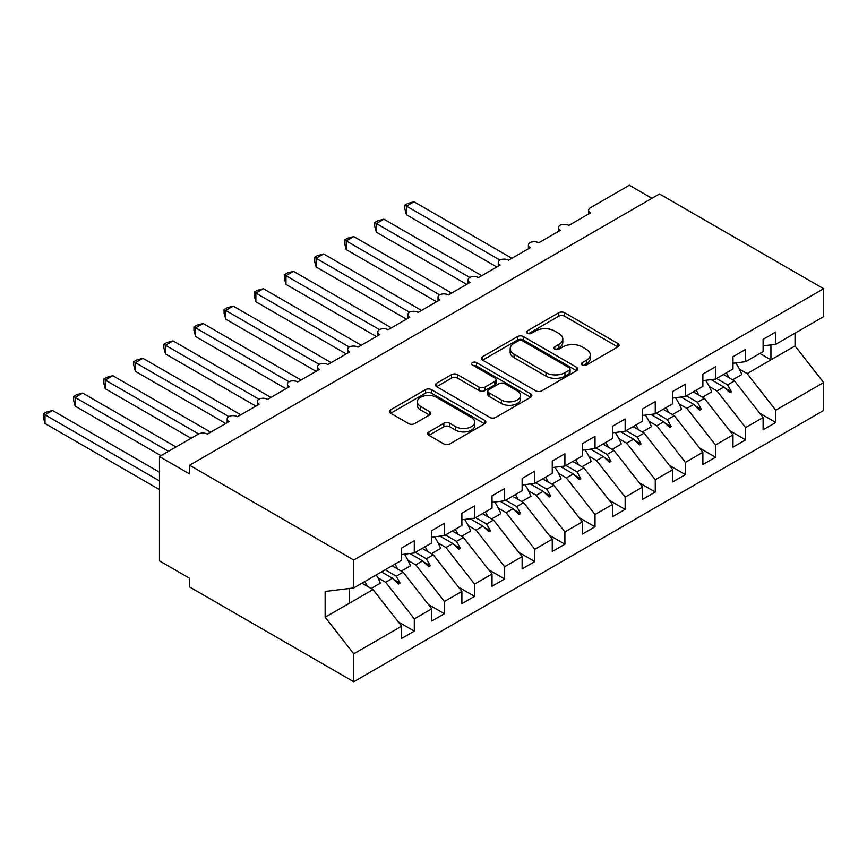 <?xml version="1.0" encoding="UTF-8"?>
<svg xmlns="http://www.w3.org/2000/svg" width="867" height="867" viewBox="0 0 867 867"><rect width="100%" height="100%" fill="white"/><g stroke="black" fill="none" stroke-linecap="round" stroke-linejoin="round"><path stroke-width="1.3" d="M582.31 365.029A2.926 1.691 0 0 0 586.45 365.029L617.868 346.898A4.183 2.417 0 0 0 619.092 345.185A4.183 2.417 0 0 0 617.868 343.484L564.645 312.749A4.183 2.417 0 0 0 558.727 312.749L527.32 330.891A2.926 1.691 0 0 0 526.464 332.083A2.926 1.691 0 0 0 527.32 333.286A2.926 1.691 0 0 0 531.46 333.286L535.524 330.934A13.384 7.727 0 0 1 554.447 330.934L558.879 333.492A13.384 7.727 0 0 1 562.802 338.954A13.384 7.727 0 0 1 558.879 344.416L554.815 346.767A2.926 1.691 0 0 0 553.959 347.96A2.926 1.691 0 0 0 554.815 349.152A2.926 1.691 0 0 0 558.955 349.152L563.019 346.811A13.384 7.727 0 0 1 581.941 346.811L586.374 349.368A13.384 7.727 0 0 1 590.297 354.831A13.384 7.727 0 0 1 586.374 360.293L582.31 362.644A2.926 1.691 0 0 0 581.454 363.837A2.926 1.691 0 0 0 582.31 365.029L582.31 362.644M428.937 431.907A4.183 2.417 0 0 0 427.713 433.608A4.183 2.417 0 0 0 428.937 435.321L443.861 443.937A4.183 2.417 0 0 0 449.778 443.937L484.664 423.79A4.183 2.417 0 0 0 485.888 422.088A4.183 2.417 0 0 0 484.664 420.376L431.452 389.651A4.183 2.417 0 0 0 425.534 389.651L390.649 409.798A4.183 2.417 0 0 0 389.424 411.5A4.183 2.417 0 0 0 390.649 413.212L408.682 423.627A4.183 2.417 0 0 0 414.599 423.627L429.523 415A4.183 2.417 0 0 0 430.747 413.299A4.183 2.417 0 0 0 429.523 411.587L420.582 406.428A11.184 6.459 0 0 1 417.309 401.855A11.184 6.459 0 0 1 424.212 395.894A11.184 6.459 0 0 1 436.404 397.292L471.431 417.526A11.184 6.459 0 0 1 474.715 422.088A11.184 6.459 0 0 1 467.812 428.049A11.184 6.459 0 0 1 455.619 426.651L449.778 423.28A4.183 2.417 0 0 0 443.861 423.28L428.937 431.907L428.937 435.321M763.101 345.857L775.759 344.286L823.65 316.639L823.65 288.722L659.484 193.948L189.591 465.232L189.591 473.935L159.463 456.541L198.326 434.107A6.394 3.685 180 0 1 207.365 434.107L229.051 421.59A6.394 3.685 0 0 1 227.176 418.978A6.394 3.685 0 0 1 228.758 416.55A6.394 3.685 180 0 1 237.482 416.713L259.168 404.195A6.394 3.685 0 0 1 257.304 401.584A6.394 3.685 0 0 1 258.875 399.156A6.394 3.685 180 0 1 267.6 399.329L289.296 386.801A6.394 3.685 0 0 1 287.421 384.2A6.394 3.685 0 0 1 289.004 381.773A6.394 3.685 180 0 1 297.728 381.935L319.414 369.418A6.394 3.685 0 0 1 317.539 366.806A6.394 3.685 0 0 1 319.121 364.378A6.394 3.685 180 0 1 327.845 364.541L349.531 352.024A6.394 3.685 0 0 1 347.667 349.412A6.394 3.685 0 0 1 349.249 346.984A6.394 3.685 180 0 1 357.973 347.158L379.659 334.629A6.394 3.685 0 0 1 377.784 332.028A6.394 3.685 0 0 1 379.367 329.601A6.394 3.685 180 0 1 388.091 329.763L409.777 317.246A6.394 3.685 0 0 1 407.902 314.634A6.394 3.685 0 0 1 409.484 312.207A6.394 3.685 180 0 1 418.208 312.369L439.905 299.852A6.394 3.685 0 0 1 438.03 297.24A6.394 3.685 0 0 1 439.612 294.813A6.394 3.685 180 0 1 448.337 294.986L470.022 282.458A6.394 3.685 0 0 1 468.147 279.857A6.394 3.685 0 0 1 469.73 277.429A6.394 3.685 180 0 1 478.454 277.592L500.14 265.074A6.394 3.685 0 0 1 498.276 262.463A6.394 3.685 0 0 1 499.847 260.035A6.394 3.685 180 0 1 508.582 260.198L530.268 247.68A6.394 3.685 0 0 1 528.393 245.068A6.394 3.685 0 0 1 529.975 242.641A6.394 3.685 180 0 1 538.7 242.814L560.385 230.286A6.394 3.685 0 0 1 558.511 227.685A6.394 3.685 0 0 1 560.093 225.257A6.394 3.685 180 0 1 568.817 225.42L590.514 212.903A6.394 3.685 0 0 1 588.639 210.291A6.394 3.685 0 0 1 590.514 207.679L629.366 185.245L651.951 198.294M823.65 288.722L353.747 560.017L189.591 465.232M535.817 390.854A4.183 2.417 0 0 0 541.734 390.854L576.62 370.708A4.183 2.417 0 0 0 577.845 368.995A4.183 2.417 0 0 0 576.62 367.294L523.397 336.569A4.183 2.417 0 0 0 517.48 336.569L482.594 356.705A4.183 2.417 0 0 0 481.369 358.418A4.183 2.417 0 0 0 482.594 360.119L535.817 390.854M473.566 365.668A2.926 1.691 0 0 1 476.536 366.08L476.536 362.601L530.647 393.835A4.183 2.417 0 0 1 531.872 395.547A4.183 2.417 0 0 1 530.647 397.249L495.751 417.395A4.183 2.417 0 0 1 489.844 417.395L436.621 386.671L436.621 383.257A4.183 2.417 0 0 0 435.397 384.959A4.183 2.417 0 0 0 436.621 386.671M436.621 383.257L451.555 374.631A4.183 2.417 0 0 1 457.462 374.631L479.05 387.094A4.183 2.417 0 0 0 484.967 387.094L494.862 381.372A4.183 2.417 0 0 0 496.087 379.67A4.183 2.417 0 0 0 494.862 377.958L472.396 364.985A2.926 1.691 0 0 1 471.54 363.793A2.926 1.691 0 0 1 473.349 362.233A2.926 1.691 0 0 1 476.536 362.601M353.747 560.017L353.747 587.924L401.649 560.277L401.649 548.02L414.296 540.715L414.296 552.973L401.649 554.544M398.3 621.91L414.296 631.143L414.296 618.886L431.766 608.797L403.155 572.187L392.079 565.793M377.914 577.79L385.685 582.277L414.296 618.886M414.296 552.973L431.766 542.883L431.766 530.626L444.413 523.321L444.413 535.578L431.766 537.161M428.428 604.516L444.413 613.749L444.413 601.492L461.883 591.402L433.272 554.804L422.207 548.41M408.032 560.407L415.802 564.883L444.413 601.492M444.413 535.578L461.883 525.5L461.883 513.231L474.542 505.927L474.542 518.195L461.883 519.767M458.545 587.132L474.542 596.366L474.542 584.098L492.012 574.019L463.39 537.41L452.325 531.016M438.16 543.013L445.92 547.5L474.542 584.098M474.542 518.195L492.012 508.105L492.012 495.848L504.659 488.544L504.659 500.801L492.012 502.372M488.663 569.738L504.659 578.972L504.659 566.715L522.129 556.625L493.518 520.016L482.442 513.622M468.278 525.619L476.048 530.105L504.659 566.715M504.659 500.801L522.129 490.711L522.129 478.454L534.787 471.149L534.787 483.407L522.129 484.989M518.791 552.344L534.787 561.578L534.787 549.32L552.257 539.231L523.635 502.632L512.57 496.238M498.406 508.235L506.165 512.711L534.787 549.32M534.787 483.407L552.257 473.328L552.257 461.06L564.905 453.755L564.905 466.023L552.257 467.595M548.909 534.961L564.905 544.194L564.905 531.926L582.375 521.847L553.764 485.238L542.688 478.844M528.523 490.841L536.294 495.328L564.905 531.926M564.905 466.023L582.375 455.934L582.375 443.676L595.022 436.372L595.022 448.629L582.375 450.201M579.026 517.566L595.022 526.8L595.022 514.543L612.492 504.453L583.881 467.844L572.816 461.45M558.641 473.447L566.411 477.934L595.022 514.543M595.022 448.629L612.492 438.539L612.492 426.282L625.15 418.978L625.15 431.235L612.492 432.817M609.154 500.172L625.15 509.406L625.15 497.149L642.62 487.059L613.999 450.461L602.933 444.067M588.769 456.064L596.529 460.54L625.15 497.149M625.15 431.235L642.62 421.156L642.62 408.888L655.268 401.584L655.268 413.852L642.62 415.423M639.272 482.789L655.268 492.022L655.268 479.754L672.738 469.676L644.127 433.067L633.051 426.672M618.886 438.669L626.657 443.156L655.268 479.754M655.268 413.852L672.738 403.762L672.738 391.505L685.396 384.2L685.396 396.457L672.738 398.029M669.4 465.395L685.396 474.628L685.396 462.371L702.866 452.281L674.244 415.672L663.179 409.278M649.015 421.275L656.774 425.762L685.396 462.371M685.396 396.457L702.866 386.368L702.866 374.111L715.513 366.806L715.513 379.063L702.866 380.646M699.517 448.001L715.513 457.234L715.513 444.977L732.983 434.887L704.372 398.289L693.297 391.895M679.132 403.892L686.902 408.368L715.513 444.977M715.513 379.063L732.983 368.984L732.983 356.716L745.631 349.412L745.631 361.68L732.983 363.251M729.635 430.617L745.631 439.851L745.631 427.583L763.101 417.504L763.101 429.761L775.759 422.457L775.759 410.199L823.65 382.542L823.65 410.459L353.747 681.755L189.591 586.97L189.591 578.278L159.463 560.884L159.463 456.541M709.249 386.498L717.02 390.984L745.631 427.583M775.759 344.286L775.759 332.028L763.101 339.333L763.101 351.59L745.631 361.68M759.763 413.223L775.759 422.457M739.378 369.104L747.137 373.59L775.759 410.199M353.747 587.924L325.136 591.489L325.136 617.228L373.027 589.582L361.962 583.188M373.027 589.582L401.649 626.191L401.649 638.448L414.296 631.143M444.413 613.749L431.766 621.054L431.766 608.797M474.542 596.366L461.883 603.67L461.883 591.402M504.659 578.972L492.012 586.276L492.012 574.019M534.787 561.578L522.129 568.882L522.129 556.625M564.905 544.194L552.257 551.499L552.257 539.231M595.022 526.8L582.375 534.105L582.375 521.847M625.15 509.406L612.492 516.71L612.492 504.453M655.268 492.022L642.62 499.327L642.62 487.059M685.396 474.628L672.738 481.933L672.738 469.676M715.513 457.234L702.866 464.539L702.866 452.281M745.631 439.851L732.983 447.155L732.983 434.887M325.136 617.228L353.747 653.837L401.649 626.191M353.747 653.837L353.747 681.755M385.685 582.277L392.567 578.3L398.614 584.011L400.12 583.133L396.262 576.165L403.155 572.187M385.197 569.771L396.262 576.165M381.502 571.906L392.567 578.3M415.802 564.883L422.684 560.906L428.742 566.617L430.249 565.75L426.391 558.771L433.272 554.804M415.315 552.387L426.391 558.771M409.896 553.525L422.684 560.906M445.92 547.5L452.812 543.522L458.86 549.223L460.366 548.356L456.508 541.387L463.39 537.41M445.443 534.993L456.508 541.387M440.013 536.131L452.812 543.522M476.048 530.105L482.93 526.128L488.988 531.839L490.494 530.962L486.625 523.993L493.518 520.016M475.56 517.599L486.625 523.993M470.131 518.737L482.93 526.128M506.165 512.711L513.058 508.734L519.105 514.445L520.612 513.578L516.754 506.599L523.635 502.632M505.678 500.216L516.754 506.599M500.259 501.354L513.058 508.734M536.294 495.328L543.175 491.351L549.223 497.051L550.729 496.184L546.871 489.216L553.764 485.238M535.806 482.821L546.871 489.216M530.376 483.959L543.175 491.351M566.411 477.934L573.293 473.956L579.351 479.668L580.857 478.79L576.999 471.821L583.881 467.844M565.923 465.427L576.999 471.821M560.494 466.565L573.293 473.956M596.529 460.54L603.421 456.562L609.468 462.274L610.975 461.407L607.117 454.427L613.999 450.461M596.052 448.044L607.117 454.427M590.622 449.182L603.421 456.562M626.657 443.156L633.539 439.179L639.597 444.879L641.092 444.012L637.234 437.044L644.127 433.067M626.169 430.65L637.234 437.044M620.739 431.788L633.539 439.179M656.774 425.762L663.667 421.785L669.714 427.496L671.221 426.618L667.362 419.65L674.244 415.672M656.286 413.256L667.362 419.65M650.868 414.393L663.667 421.785M686.902 408.368L693.784 404.39L699.832 410.102L701.338 409.235L697.48 402.255L704.372 398.289M686.415 395.872L697.48 402.255M680.985 397.01L693.784 404.39M717.02 390.984L723.902 387.007L729.96 392.708L731.466 391.841L727.608 384.872L734.49 380.895L763.101 417.504M716.532 378.478L727.608 384.872M734.49 380.895L723.425 374.501M711.103 379.616L723.902 387.007M747.137 373.59L795.039 345.944L823.65 382.542M759.871 353.454L770.936 359.848L770.936 344.882M795.039 333.156L795.039 345.944M349.238 603.324L349.238 588.487M725.202 388.221L731.466 391.841M695.074 405.615L701.338 409.235M664.956 423.009L671.221 426.618M634.839 440.393L641.092 444.012M604.711 457.787L610.975 461.407M574.593 475.181L580.857 478.79M544.465 492.564L550.729 496.184M514.348 509.959L520.612 513.578M484.23 527.353L490.494 530.962M454.102 544.736L460.366 548.356M423.985 562.13L430.249 565.75M393.856 579.524L400.12 583.133M583.48 365.44L586.374 363.772A13.384 7.727 0 0 0 590.297 358.309L590.297 354.831M562.802 338.954L562.802 342.432A13.384 7.727 0 0 1 558.879 347.895L555.985 349.564M617.803 346.93L564.645 316.227A4.183 2.417 0 0 0 558.727 316.227L528.491 333.697M576.566 370.74L523.397 340.048A4.183 2.417 0 0 0 517.48 340.048L482.648 360.152M569.229 370.198A2.926 1.691 0 0 0 570.085 368.995A2.926 1.691 0 0 0 569.229 367.803L522.508 340.829A2.926 1.691 0 0 0 518.368 340.829L514.088 343.31A13.384 7.727 0 0 0 510.164 348.772A13.384 7.727 0 0 0 514.088 354.235L546.015 372.669A13.384 7.727 0 0 0 564.937 372.669L569.229 370.198L569.229 373.677A2.926 1.691 0 0 0 570.085 372.474L570.085 368.995M510.164 348.772L510.164 352.251A13.384 7.727 0 0 0 514.088 357.713L514.088 354.235M569.229 373.677L564.937 376.148A13.384 7.727 0 0 1 546.015 376.148L514.088 357.713M436.675 386.704L451.555 378.11L451.555 374.631M496.087 379.67L496.087 383.149A4.183 2.417 0 0 1 494.862 384.85L484.967 390.573A4.183 2.417 0 0 1 479.05 390.573L457.462 378.11A4.183 2.417 0 0 0 451.555 378.11M476.536 366.08L530.582 397.281M501.44 400.023A11.184 6.459 0 0 0 513.632 401.421A11.184 6.459 0 0 0 520.536 395.46A11.184 6.459 0 0 0 517.263 390.887L504.919 383.767A4.183 2.417 0 0 0 499.002 383.767L489.096 389.478A4.183 2.417 0 0 0 487.872 391.19A4.183 2.417 0 0 0 489.096 392.903L501.44 400.023L501.44 403.502A11.184 6.459 0 0 0 513.632 404.9A11.184 6.459 0 0 0 520.536 398.939L520.536 395.46M487.872 391.19L487.872 394.669A4.183 2.417 0 0 0 489.096 396.371L489.096 392.903M501.44 403.502L489.096 396.371M474.715 422.088L474.715 425.567A11.184 6.459 0 0 1 467.812 431.528A11.184 6.459 0 0 1 455.619 430.13L449.778 426.759A4.183 2.417 0 0 0 443.861 426.759L428.992 435.353M417.309 401.855L417.309 405.333A11.184 6.459 0 0 0 420.582 409.907L420.582 406.428M429.468 415.033L420.582 409.907M484.61 423.822L431.452 393.13A4.183 2.417 0 0 0 425.534 393.13L390.703 413.245M404.813 205.165L406.46 206.118L406.46 214.81L404.813 208.633L404.813 205.165L407.815 203.431L413.993 201.773L406.46 206.118L499.847 260.035M406.46 214.81L496.824 266.982M413.993 201.773L511.888 258.29M726.34 372.821A34.084 19.681 60 0 1 728.876 377.654M735.704 362.915A34.084 19.681 60 0 1 741.805 374.511L732.615 379.811M723.782 374.295A28.969 16.722 60 0 1 724.151 374.923M374.685 222.559L376.343 223.513L376.343 232.204L374.685 226.027L374.685 222.559L377.698 220.814L383.875 219.167L376.343 223.513L469.73 277.429M376.343 232.204L466.706 284.376M383.875 219.167L481.77 275.684M696.212 390.204A34.084 19.681 60 0 1 698.759 395.049M705.586 380.31A34.084 19.681 60 0 1 711.677 391.895L702.498 397.205M693.665 391.678A28.969 16.722 60 0 1 694.023 392.317M344.567 239.942L346.226 240.896L346.226 249.598L344.567 243.421L344.567 239.942L347.58 238.208L353.747 236.55L346.226 240.896L439.612 294.813M346.226 249.598L436.589 301.77M353.747 236.55L451.642 293.068M666.094 407.598A34.084 19.681 60 0 1 668.63 412.432M675.458 397.693A34.084 19.681 60 0 1 681.56 409.289L672.369 414.589M663.537 409.072A28.969 16.722 60 0 1 663.905 409.701M314.45 257.336L316.097 258.29L316.097 266.982L314.45 260.804L314.45 257.336L317.452 255.602L323.629 253.944L316.097 258.29L409.484 312.207M316.097 266.982L406.46 319.154M323.629 253.944L421.525 310.462M635.977 424.993A34.084 19.681 60 0 1 638.513 429.826M645.341 415.087A34.084 19.681 60 0 1 651.442 426.683L642.252 431.983M633.419 426.466A28.969 16.722 60 0 1 633.777 427.095M284.322 274.731L285.98 275.684L285.98 284.376L284.322 278.199L284.322 274.731L287.335 272.986L293.512 271.338L285.98 275.684L379.367 329.601M285.98 284.376L376.343 336.548M293.512 271.338L391.407 327.856M605.849 442.376A34.084 19.681 60 0 1 608.396 447.22M615.223 432.481A34.084 19.681 60 0 1 621.314 444.067L612.135 449.377M603.291 443.85A28.969 16.722 60 0 1 603.66 444.489M254.204 292.114L255.852 293.068L255.852 301.77L254.204 295.593L254.204 292.114L257.206 290.38L263.384 288.722L255.852 293.068L349.238 346.984M255.852 301.77L346.226 353.942M263.384 288.722L361.279 345.239M575.731 459.77A34.084 19.681 60 0 1 578.267 464.604M585.095 449.865A34.084 19.681 60 0 1 591.196 461.461L582.006 466.76M573.174 461.244A28.969 16.722 60 0 1 573.542 461.873M224.076 309.508L225.734 310.462L225.734 319.154L224.076 312.976L224.076 309.508L227.089 307.774L233.266 306.116L225.734 310.462L319.121 364.378M225.734 319.154L316.097 371.325M233.266 306.116L331.161 362.634M545.614 477.164A34.084 19.681 60 0 1 548.15 481.998M554.978 467.259A34.084 19.681 60 0 1 561.079 478.855L551.889 484.154M543.056 478.638A28.969 16.722 60 0 1 543.414 479.267M193.959 326.902L195.617 327.856L195.617 336.548L193.959 330.37L193.959 326.902L196.972 325.158L203.149 323.51L195.617 327.856L289.004 381.773M195.617 336.548L285.98 388.719M203.149 323.51L301.033 380.028M515.486 494.548A34.084 19.681 60 0 1 518.033 499.392M524.849 484.653A34.084 19.681 60 0 1 530.951 496.238L521.761 501.549M512.928 496.022A28.969 16.722 60 0 1 513.297 496.661M163.841 344.286L165.489 345.239L165.489 353.942L163.841 347.765L163.841 344.286L166.843 342.552L173.021 340.894L165.489 345.239L258.875 399.156M165.489 353.942L255.852 406.114M173.021 340.894L270.916 397.411M485.368 511.942A34.084 19.681 60 0 1 487.904 516.775M494.732 502.036A34.084 19.681 60 0 1 500.833 513.632L491.643 518.932M482.811 513.416A28.969 16.722 60 0 1 483.168 514.044M133.713 361.68L135.371 362.634L135.371 371.325L133.713 365.148L133.713 361.68L136.726 359.946L142.903 358.288L135.371 362.634L228.758 416.55M135.371 371.325L225.734 423.497M142.903 358.288L240.798 414.805M455.24 529.336A34.084 19.681 60 0 1 457.787 534.17M464.614 519.431A34.084 19.681 60 0 1 470.705 531.027L461.526 536.326M452.682 530.81A28.969 16.722 60 0 1 453.051 531.438M103.596 379.074L105.243 380.028L105.243 388.719L103.596 382.542L103.596 379.074L106.598 377.329L112.775 375.682L105.243 380.028L198.63 433.944M105.243 388.719L191.098 438.279M112.775 375.682L210.67 432.2M425.123 546.719A34.084 19.681 60 0 1 427.659 551.564M434.486 536.825A34.084 19.681 60 0 1 440.588 548.41L431.398 553.72M422.565 548.193A28.969 16.722 60 0 1 422.933 548.833M73.467 396.457L75.126 397.411L75.126 406.114L73.467 399.936L73.467 396.457L76.48 394.723L82.658 393.065L75.126 397.411L168.501 451.328M75.126 406.114L160.969 455.674M82.658 393.065L176.034 446.982M395.005 564.114A34.084 19.681 60 0 1 397.541 568.947M404.369 554.208A34.084 19.681 60 0 1 410.47 565.804L401.28 571.104M392.448 565.587A28.969 16.722 60 0 1 392.805 566.216M43.35 413.852L45.008 414.805L45.008 423.497L43.35 417.32L43.35 413.852L46.363 412.118L52.54 410.459L45.008 414.805L159.463 480.892M45.008 423.497L159.463 489.584M52.54 410.459L159.463 472.19M364.877 581.508A34.084 19.681 60 0 1 367.424 586.341M376.321 574.897A34.084 19.681 60 0 1 380.342 583.198L371.152 588.498M362.319 582.982A28.969 16.722 60 0 1 362.688 583.61M586.374 363.772L586.374 360.293M554.815 349.152L554.815 346.767M558.879 347.895L558.879 344.416M527.32 333.286L527.32 330.891M558.727 316.227L558.727 312.749M564.645 316.227L564.645 312.749M617.868 346.898L617.868 343.484M482.594 360.119L482.594 356.705M517.48 340.048L517.48 336.569M523.397 340.048L523.397 336.569M576.62 370.708L576.62 367.294M546.015 376.148L546.015 372.669M564.937 376.148L564.937 372.669M457.462 378.11L457.462 374.631M479.05 390.573L479.05 387.094M484.967 390.573L484.967 387.094M494.862 384.85L494.862 381.372M530.647 397.249L530.647 393.835M443.861 426.759L443.861 423.28M449.778 426.759L449.778 423.28M455.619 430.13L455.619 426.651M429.523 415L429.523 411.587M390.649 413.212L390.649 409.798M425.534 393.13L425.534 389.651M431.452 393.13L431.452 389.651M484.664 423.79L484.664 420.376M588.639 213.976L588.639 210.291M558.511 231.37L558.511 227.685M528.393 248.764L528.393 245.068M498.276 266.147L498.276 262.463M468.147 283.542L468.147 279.857M438.03 300.936L438.03 297.24M407.902 318.319L407.902 314.634M377.784 335.713L377.784 332.028M347.667 353.107L347.667 349.412M317.539 370.491L317.539 366.806M287.421 387.885L287.421 384.2M257.304 405.279L257.304 401.584M227.176 422.663L227.176 418.978"/></g></svg>
